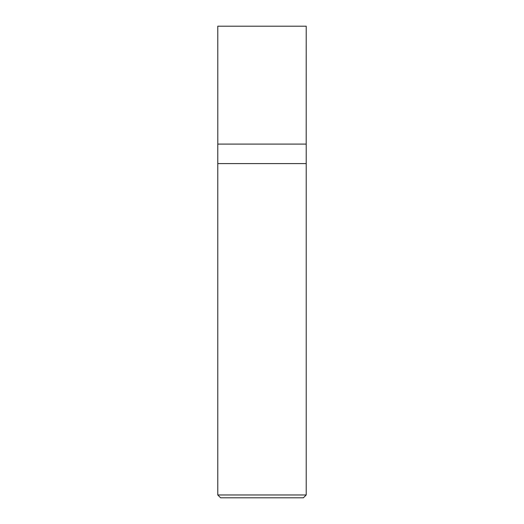 <?xml version="1.0" encoding="UTF-8"?>
<svg xmlns="http://www.w3.org/2000/svg" width="524" height="524" viewBox="0 0 524 524"><rect width="100%" height="100%" fill="white"/><g stroke="black" fill="none" stroke-linecap="round" stroke-linejoin="round"><path stroke-width="0.79" d="M217.788 494.97L220.617 497.8L303.383 497.8L306.213 494.97L306.213 144.1L217.788 144.1L217.788 163.593L306.213 163.593L217.788 163.593L217.788 494.97L306.213 494.97M217.807 144.1L217.788 26.2L306.213 26.2L306.193 144.1"/></g></svg>
